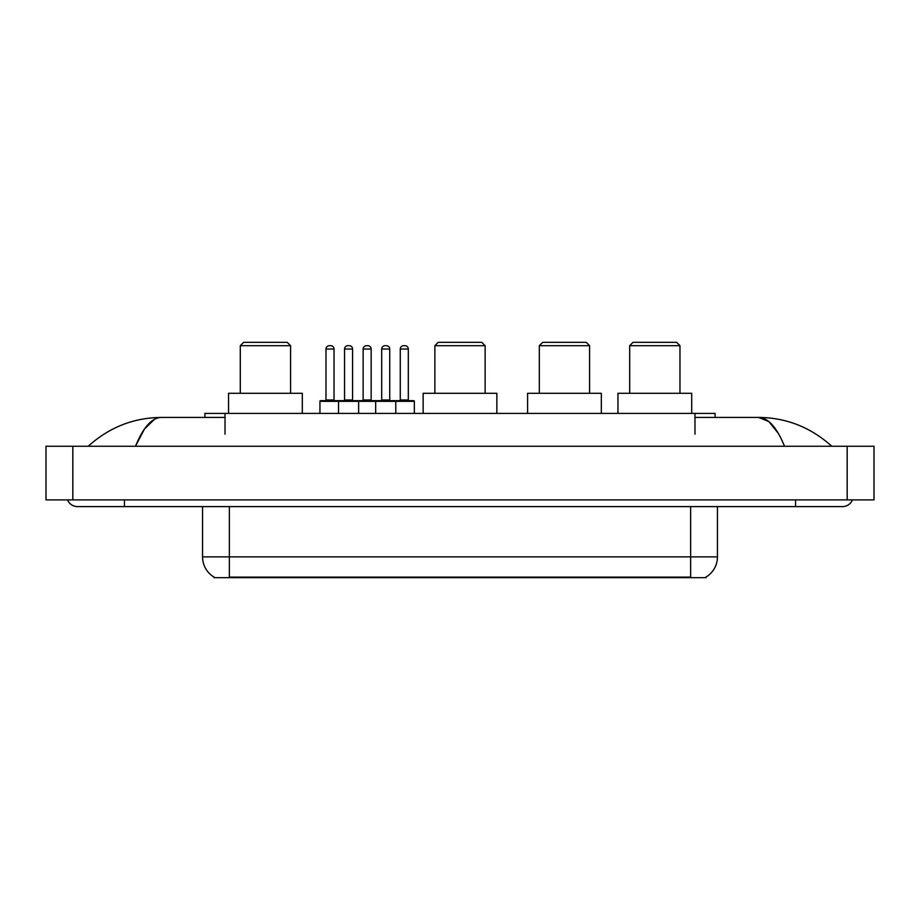 <?xml version="1.0" encoding="UTF-8"?>
<svg xmlns="http://www.w3.org/2000/svg" width="920" height="920" viewBox="0 0 920 920"><rect width="100%" height="100%" fill="white"/><g stroke="black" fill="none" stroke-linecap="round" stroke-linejoin="round"><path stroke-width="1.38" d="M204.907 417.427L204.907 413.402L715.093 413.402L715.093 417.427M706.054 577.001L706.054 577.668L213.946 577.668L213.946 577.001M124.441 499.893L124.441 506.598L842.49 506.598A10.729 10.729 0 0 0 852.437 499.893A10.729 10.729 0 0 1 842.49 506.598A10.729 10.729 0 0 0 852.437 499.893A10.729 10.729 0 0 1 842.49 506.598M67.562 499.893A10.729 10.729 0 0 0 77.51 506.598A10.729 10.729 0 0 1 67.562 499.893A10.729 10.729 0 0 0 77.51 506.598L124.441 506.598M784.507 446.257C776.813 427.328 768.177 417.714 758.586 417.427L694.98 417.427M225.02 417.427L161.414 417.427C151.823 417.714 143.186 427.328 135.493 446.257L144.52 428.927L154.445 419.313M72.818 446.257L874 446.257L874 499.893L46 499.893L46 446.257L72.818 446.257L72.818 499.893M874 446.257L874 499.893M829.483 444.187L831.76 446.257C810.658 427.248 786.266 417.645 758.586 417.427L768.798 421.521L778.366 433.447M90.516 444.187L88.239 446.257C109.238 427.294 133.63 417.68 161.414 417.427M214.141 577.127A23.46 23.46 0 0 1 202.549 556.876L229.367 556.876L229.367 577.127L690.632 577.127L690.632 556.876L717.45 556.876L717.45 506.598M202.549 556.876L202.549 506.598M705.858 577.127A23.46 23.46 0 0 0 717.45 556.876M414.345 401.338L338.514 401.338A0.667 0.667 0 0 1 339.181 400.66L413.666 400.66A0.667 0.667 0 0 1 414.345 401.338L414.345 413.402M358.627 413.402L358.627 401.338A0.667 0.667 0 0 0 357.96 400.66M352.59 349.036L344.551 349.036A3.346 3.346 0 0 1 347.898 345.69L349.243 345.69A3.346 3.346 0 0 1 352.59 349.036L352.59 399.993A0.667 0.667 0 0 0 353.268 400.66M344.551 349.036L344.551 399.993A0.667 0.667 0 0 1 343.884 400.66M349.243 345.69L347.898 345.69M339.388 400.66L320.62 400.66A0.667 0.667 0 0 0 319.941 401.338L338.514 401.338L338.514 413.402M375.659 413.402L375.659 401.338A0.667 0.667 0 0 1 376.326 400.66M395.772 413.402L395.772 401.338A0.667 0.667 0 0 0 395.105 400.66M389.735 349.036L381.697 349.036A3.346 3.346 0 0 1 385.043 345.69L386.388 345.69A3.346 3.346 0 0 1 389.735 349.036L389.735 399.993A0.667 0.667 0 0 0 390.413 400.66M381.697 349.036L381.697 399.993A0.667 0.667 0 0 1 381.018 400.66M325.979 349.036A3.346 3.346 0 0 1 329.325 345.69L330.671 345.69A3.346 3.346 0 0 1 334.029 349.036L325.979 349.036L325.979 399.993A0.667 0.667 0 0 1 325.312 400.66M334.029 349.036L334.029 399.993A0.667 0.667 0 0 0 334.696 400.66M319.941 401.338L319.941 413.402M330.671 345.69L329.325 345.69M363.124 349.036A3.346 3.346 0 0 1 366.471 345.69L367.816 345.69A3.346 3.346 0 0 1 371.162 349.036L363.124 349.036L363.124 399.993A0.667 0.667 0 0 1 362.445 400.66M371.162 349.036L371.162 399.993A0.667 0.667 0 0 0 371.841 400.66M367.816 345.69L366.471 345.69M400.269 349.036A3.346 3.346 0 0 1 403.615 345.69L404.961 345.69A3.346 3.346 0 0 1 408.308 349.036L400.269 349.036L400.269 399.993A0.667 0.667 0 0 1 399.591 400.66M408.308 349.036L408.308 399.993A0.667 0.667 0 0 0 408.974 400.66M404.961 345.69L403.615 345.69M240.292 345.69L290.582 345.69L287.224 342.332L243.65 342.332L240.292 345.69L240.292 393.288M290.582 345.69L290.582 393.288M302.312 413.402L302.312 393.288L228.562 393.288L228.562 413.402M434.861 345.69L485.139 345.69L481.792 342.332L438.207 342.332L434.861 345.69L434.861 393.288M485.139 345.69L485.139 393.288M496.869 413.402L496.869 393.288L423.131 393.288L423.131 413.402M539.316 345.69L589.594 345.69L586.247 342.332L542.662 342.332L539.316 345.69L539.316 393.288M589.594 345.69L589.594 393.288M601.335 413.402L601.335 393.288L527.585 393.288L527.585 413.402M629.694 345.69L679.972 345.69L676.625 342.332L633.04 342.332L629.694 345.69L629.694 393.288M679.972 345.69L679.972 393.288M691.702 413.402L691.702 393.288L617.952 393.288L617.952 413.402M687.953 577.668L687.953 577.001M232.047 577.668L232.047 577.001M225.02 434.183L225.02 413.402M694.98 434.183L694.98 413.402M795.558 499.893L795.558 506.598M847.182 446.257L847.182 499.893M229.367 506.598L229.367 556.876L690.632 556.876L690.632 506.598M344.551 399.993L352.59 399.993M381.697 399.993L389.735 399.993M325.979 399.993L334.029 399.993M363.124 399.993L371.162 399.993M400.269 399.993L408.308 399.993"/></g></svg>
